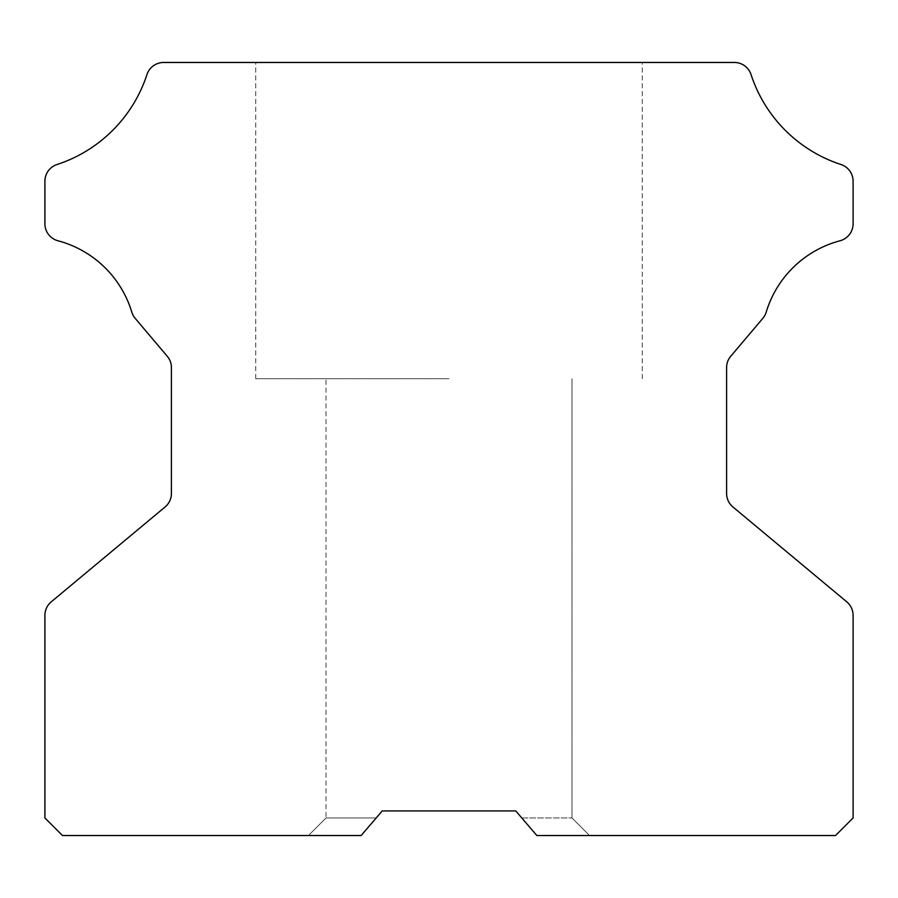 <?xml version="1.0" encoding="UTF-8"?>
<svg xmlns="http://www.w3.org/2000/svg" width="898" height="898" viewBox="0 0 898 898"><rect width="100%" height="100%" fill="white"/><g stroke="black" fill="none" stroke-linecap="round" stroke-linejoin="round"><path stroke-width="0.67" stroke-dasharray="4.49 3.37" d="M382.234 810.928L376.217 817.966L326.008 817.966L376.217 817.966L382.234 810.928L449 810.928L382.234 810.928L376.217 817.966L326.008 817.966L376.217 817.966L382.234 810.928L449 810.928L382.234 810.928L376.217 817.966L326.008 817.966L376.217 817.966L382.234 810.928L449 810.928L382.234 810.928L376.217 817.966L326.008 817.966L376.217 817.966L382.234 810.928L449 810.928L382.234 810.928L376.217 817.966L326.008 817.966L376.217 817.966L382.234 810.928L449 810.928L382.234 810.928L376.217 817.966L326.008 817.966L376.217 817.966L382.234 810.928L449 810.928L382.234 810.928L376.217 817.966L326.008 817.966L376.217 817.966L382.234 810.928L449 810.928L382.234 810.928L376.217 817.966L326.008 817.966L376.217 817.966L382.234 810.928L449 810.928L382.234 810.928L376.217 817.966L326.008 817.966L376.217 817.966L382.234 810.928L449 810.928L382.234 810.928L376.217 817.966L326.008 817.966L376.217 817.966L382.234 810.928L449 810.928L382.234 810.928L376.217 817.966L326.008 817.966L376.217 817.966L382.234 810.928L449 810.928L382.234 810.928L376.217 817.966L326.008 817.966L376.217 817.966L382.234 810.928L449 810.928L382.234 810.928L376.217 817.966L326.008 817.966L376.217 817.966L382.234 810.928L449 810.928L382.234 810.928L376.217 817.966L326.008 817.966L376.217 817.966L382.234 810.928L449 810.928L382.234 810.928L376.217 817.966L326.008 817.966L376.217 817.966L382.234 810.928L449 810.928L382.234 810.928L376.217 817.966L326.008 817.966L376.217 817.966L382.234 810.928L449 810.928L382.234 810.928L376.217 817.966L326.008 817.966L376.217 817.966L382.234 810.928L449 810.928L382.234 810.928L376.217 817.966L326.008 817.966L376.217 817.966L382.234 810.928L449 810.928L382.234 810.928L376.217 817.966L326.008 817.966L376.217 817.966L382.234 810.928L449 810.928L382.234 810.928L376.217 817.966L326.008 817.966L376.217 817.966L382.234 810.928L449 810.928L382.234 810.928L376.217 817.966L326.008 817.966L376.217 817.966L382.234 810.928L449 810.928L382.234 810.928L376.217 817.966L326.008 817.966L376.217 817.966L382.234 810.928L449 810.928L382.234 810.928L376.217 817.966L326.008 817.966L376.217 817.966L382.234 810.928L449 810.928L382.234 810.928L376.217 817.966L326.008 817.966L376.217 817.966L382.234 810.928L449 810.928L382.234 810.928L376.217 817.966L326.008 817.966L376.217 817.966L382.234 810.928L449 810.928L382.234 810.928L376.217 817.966L326.008 817.966L376.217 817.966L382.234 810.928L449 810.928L382.234 810.928L376.217 817.966L326.008 817.966L376.217 817.966L382.234 810.928L449 810.928L382.234 810.928L376.217 817.966L326.008 817.966L376.217 817.966L382.234 810.928L449 810.928L382.234 810.928L376.217 817.966L326.008 817.966L376.217 817.966L382.234 810.928L449 810.928L382.234 810.928L376.217 817.966L326.008 817.966L376.217 817.966L382.234 810.928L449 810.928L382.234 810.928L376.217 817.966L326.008 817.966L376.217 817.966L382.234 810.928L449 810.928L382.234 810.928L376.217 817.966L326.008 817.966L376.217 817.966L382.234 810.928L449 810.928L382.234 810.928L376.217 817.966L326.008 817.966L376.217 817.966L382.234 810.928L449 810.928L382.234 810.928L376.217 817.966L326.008 817.966L376.217 817.966L382.234 810.928L449 810.928L382.234 810.928L376.217 817.966L326.008 817.966L376.217 817.966L382.234 810.928L449 810.928L382.234 810.928L376.217 817.966L326.008 817.966L376.217 817.966L382.234 810.928L449 810.928L382.234 810.928L376.217 817.966L326.008 817.966L376.217 817.966L382.234 810.928L449 810.928L382.234 810.928L376.217 817.966L326.008 817.966L376.217 817.966L382.234 810.928L449 810.928L382.234 810.928L376.217 817.966L326.008 817.966L376.217 817.966L382.234 810.928L449 810.928L382.234 810.928L376.217 817.966L326.008 817.966L376.217 817.966L382.234 810.928L449 810.928L382.234 810.928L376.217 817.966L326.008 817.966L376.217 817.966L382.234 810.928L449 810.928L382.234 810.928L376.217 817.966L326.008 817.966L376.217 817.966L382.234 810.928L449 810.928L382.234 810.928L376.217 817.966L326.008 817.966L376.217 817.966L382.234 810.928L449 810.928L382.234 810.928L376.217 817.966L326.008 817.966L376.217 817.966L382.234 810.928L449 810.928L382.234 810.928L376.217 817.966L326.008 817.966L376.217 817.966L382.234 810.928L449 810.928L382.234 810.928L376.217 817.966L326.008 817.966L376.217 817.966L382.234 810.928L449 810.928L382.234 810.928L376.217 817.966L326.008 817.966L376.217 817.966L382.234 810.928L449 810.928L382.234 810.928L376.217 817.966L326.008 817.966L376.217 817.966L382.234 810.928L449 810.928L382.234 810.928L376.217 817.966L326.008 817.966L376.217 817.966L382.234 810.928L449 810.928L382.234 810.928L376.217 817.966L326.008 817.966L376.217 817.966L382.234 810.928L449 810.928L382.234 810.928L376.217 817.966L326.008 817.966L376.217 817.966L382.234 810.928L449 810.928L382.234 810.928L376.217 817.966L326.008 817.966L376.217 817.966L382.234 810.928L449 810.928L382.234 810.928L376.217 817.966L326.008 817.966L376.217 817.966L382.234 810.928L449 810.928L382.234 810.928L376.217 817.966L326.008 817.966L376.217 817.966L382.234 810.928L449 810.928L382.234 810.928L376.217 817.966L326.008 817.966L376.217 817.966L382.234 810.928L449 810.928L382.234 810.928L376.217 817.966L326.008 817.966L376.217 817.966L382.234 810.928L449 810.928L382.234 810.928L376.217 817.966L326.008 817.966L376.217 817.966L382.234 810.928L449 810.928L382.234 810.928L376.217 817.966L326.008 817.966L376.217 817.966L382.234 810.928L449 810.928L382.234 810.928L376.217 817.966L326.008 817.966L376.217 817.966L382.234 810.928L449 810.928L382.234 810.928L376.217 817.966L326.008 817.966L376.217 817.966L382.234 810.928L449 810.928L382.234 810.928L376.217 817.966L326.008 817.966L376.217 817.966L382.234 810.928L449 810.928L382.234 810.928L376.217 817.966L326.008 817.966L376.217 817.966L382.234 810.928L449 810.928L382.234 810.928L376.217 817.966L326.008 817.966L376.217 817.966L382.234 810.928L449 810.928L382.234 810.928L376.217 817.966L326.008 817.966L376.217 817.966L382.234 810.928L449 810.928L382.234 810.928L376.217 817.966L326.008 817.966L376.217 817.966L382.234 810.928L449 810.928L382.234 810.928L376.217 817.966L326.008 817.966L376.217 817.966L382.234 810.928L449 810.928L382.234 810.928L376.217 817.966L326.008 817.966L376.217 817.966L382.234 810.928L515.766 810.928L536.847 835.533L515.766 810.928L536.847 835.533L515.766 810.928L536.847 835.533L515.766 810.928L536.847 835.533L515.766 810.928L536.847 835.533L515.766 810.928L536.847 835.533L515.766 810.928L536.847 835.533L515.766 810.928L536.847 835.533L515.766 810.928L536.847 835.533L515.766 810.928L536.847 835.533L515.766 810.928L536.847 835.533L515.766 810.928L536.847 835.533L515.766 810.928L536.847 835.533L515.766 810.928L536.847 835.533L515.766 810.928L536.847 835.533L515.766 810.928L536.847 835.533L515.766 810.928L536.847 835.533L515.766 810.928L536.847 835.533L515.766 810.928L536.847 835.533L515.766 810.928L536.847 835.533L515.766 810.928L536.847 835.533L515.766 810.928L536.847 835.533L515.766 810.928L536.847 835.533L515.766 810.928L536.847 835.533L515.766 810.928L536.847 835.533L515.766 810.928L536.847 835.533L515.766 810.928L536.847 835.533L515.766 810.928L536.847 835.533L515.766 810.928L536.847 835.533L515.766 810.928L536.847 835.533L515.766 810.928L536.847 835.533L515.766 810.928L536.847 835.533L515.766 810.928L536.847 835.533L515.766 810.928L536.847 835.533L515.766 810.928L536.847 835.533L515.766 810.928L536.847 835.533L515.766 810.928L536.847 835.533L515.766 810.928L536.847 835.533L515.766 810.928L536.847 835.533L515.766 810.928L536.847 835.533L515.766 810.928L536.847 835.533L515.766 810.928L536.847 835.533L515.766 810.928L536.847 835.533L515.766 810.928L536.847 835.533L515.766 810.928L536.847 835.533L515.766 810.928L536.847 835.533L515.766 810.928L536.847 835.533L515.766 810.928L536.847 835.533L515.766 810.928L536.847 835.533L515.766 810.928L536.847 835.533L515.766 810.928L536.847 835.533L515.766 810.928L536.847 835.533L515.766 810.928L536.847 835.533L515.766 810.928L536.847 835.533L515.766 810.928L536.847 835.533L515.766 810.928L536.847 835.533L515.766 810.928L536.847 835.533L515.766 810.928L536.847 835.533L515.766 810.928L536.847 835.533L515.766 810.928L536.847 835.533L515.766 810.928L536.847 835.533L515.766 810.928L536.847 835.533L515.766 810.928L536.847 835.533L515.766 810.928L536.847 835.533L515.766 810.928L536.847 835.533L515.766 810.928L449 810.928L515.766 810.928L449 810.928L515.766 810.928L449 810.928L515.766 810.928L449 810.928L515.766 810.928L449 810.928L515.766 810.928L449 810.928L515.766 810.928L449 810.928L515.766 810.928L449 810.928L515.766 810.928L449 810.928L515.766 810.928L449 810.928L515.766 810.928L449 810.928L515.766 810.928L449 810.928L515.766 810.928L449 810.928L515.766 810.928L449 810.928L515.766 810.928L449 810.928L515.766 810.928L449 810.928L515.766 810.928L449 810.928L515.766 810.928L449 810.928L515.766 810.928L449 810.928L515.766 810.928L449 810.928L515.766 810.928L449 810.928L515.766 810.928L449 810.928L515.766 810.928L449 810.928L515.766 810.928L449 810.928L515.766 810.928L449 810.928L515.766 810.928L449 810.928L515.766 810.928L449 810.928L515.766 810.928L449 810.928L515.766 810.928L449 810.928L515.766 810.928L449 810.928L515.766 810.928L449 810.928L515.766 810.928L449 810.928L515.766 810.928L449 810.928L515.766 810.928L449 810.928L515.766 810.928L449 810.928L515.766 810.928L449 810.928L515.766 810.928L449 810.928L515.766 810.928L449 810.928L515.766 810.928L449 810.928L515.766 810.928L449 810.928L515.766 810.928L449 810.928L515.766 810.928L449 810.928L515.766 810.928L449 810.928L515.766 810.928L449 810.928L515.766 810.928L449 810.928L515.766 810.928L449 810.928L515.766 810.928L449 810.928L515.766 810.928L449 810.928L515.766 810.928L449 810.928L515.766 810.928L449 810.928L515.766 810.928L449 810.928L515.766 810.928L449 810.928L515.766 810.928L449 810.928L515.766 810.928L449 810.928L515.766 810.928L449 810.928L515.766 810.928L449 810.928L515.766 810.928L449 810.928L515.766 810.928L449 810.928L515.766 810.928L449 810.928L515.766 810.928L449 810.928L515.766 810.928L449 810.928L515.766 810.928L449 810.928L515.766 810.928L449 810.928L515.766 810.928L449 810.928L515.766 810.928L449 810.928L515.766 810.928L449 810.928L515.766 810.928L449 810.928L515.766 810.928L536.847 835.533L515.766 810.928L536.847 835.533L835.533 835.533L853.1 817.966L853.1 615.355A17.567 17.567 0 0 0 846.78 601.862L732.925 506.977A17.567 17.567 0 0 1 726.594 493.485L726.594 367.585A17.567 17.567 0 0 1 730.759 356.237L762.806 318.363A17.567 17.567 0 0 0 766.207 312.1A105.414 105.414 0 0 1 840.045 240.765A17.567 17.567 0 0 0 853.1 223.782L853.1 181.216A17.567 17.567 0 0 0 840.988 164.525A140.559 140.559 0 0 1 751.054 74.579A17.567 17.567 0 0 0 734.351 62.467L163.649 62.467A17.567 17.567 0 0 0 146.946 74.579A140.559 140.559 0 0 1 57.012 164.525A17.567 17.567 0 0 0 44.9 181.216L44.9 223.782A17.567 17.567 0 0 0 57.955 240.765A105.414 105.414 0 0 1 131.793 312.1A17.567 17.567 0 0 0 135.194 318.363L167.241 356.237A17.567 17.567 0 0 1 171.406 367.585L171.406 493.485A17.567 17.567 0 0 1 165.075 506.977L51.22 601.862A17.567 17.567 0 0 0 44.9 615.355L44.9 817.966L62.467 835.533L361.153 835.533L382.234 810.928M449 378.72L255.739 378.72L449 378.72M449 62.467L255.739 62.467L449 62.467M368.64 826.789L376.217 817.966L361.153 835.533L308.441 835.533L361.153 835.533M521.783 817.966L571.992 817.966L521.783 817.966M308.441 835.533L326.008 817.966L308.441 835.533L326.008 817.966L308.441 835.533L326.008 817.966L308.441 835.533L326.008 817.966L308.441 835.533L326.008 817.966L308.441 835.533L326.008 817.966L308.441 835.533L326.008 817.966L308.441 835.533L326.008 817.966L308.441 835.533L326.008 817.966L308.441 835.533L326.008 817.966L308.441 835.533L326.008 817.966L308.441 835.533L326.008 817.966L308.441 835.533L326.008 817.966L308.441 835.533L326.008 817.966L308.441 835.533L326.008 817.966L308.441 835.533L326.008 817.966L308.441 835.533L326.008 817.966L308.441 835.533L326.008 817.966L308.441 835.533L326.008 817.966L308.441 835.533L326.008 817.966L308.441 835.533L326.008 817.966L308.441 835.533L326.008 817.966L308.441 835.533L326.008 817.966L308.441 835.533L326.008 817.966L308.441 835.533L326.008 817.966L308.441 835.533L326.008 817.966L308.441 835.533L326.008 817.966L308.441 835.533L326.008 817.966L308.441 835.533L326.008 817.966L308.441 835.533L326.008 817.966L308.441 835.533L326.008 817.966L308.441 835.533L326.008 817.966L308.441 835.533L326.008 817.966L308.441 835.533L326.008 817.966L326.008 378.72M255.739 378.72L255.739 62.467M642.261 378.72L642.261 62.467M589.559 835.533L571.992 817.966L589.559 835.533L571.992 817.966L589.559 835.533L571.992 817.966L589.559 835.533L571.992 817.966L589.559 835.533L571.992 817.966L589.559 835.533L571.992 817.966L589.559 835.533L571.992 817.966L589.559 835.533L571.992 817.966L589.559 835.533L571.992 817.966L589.559 835.533L571.992 817.966L589.559 835.533L571.992 817.966L589.559 835.533L571.992 817.966L589.559 835.533L571.992 817.966L589.559 835.533L571.992 817.966L589.559 835.533L571.992 817.966L589.559 835.533L571.992 817.966L589.559 835.533L571.992 817.966L589.559 835.533L571.992 817.966L589.559 835.533L571.992 817.966L589.559 835.533L571.992 817.966L589.559 835.533L571.992 817.966L589.559 835.533L571.992 817.966L589.559 835.533L571.992 817.966L589.559 835.533L571.992 817.966L589.559 835.533L571.992 817.966L589.559 835.533L571.992 817.966L589.559 835.533L571.992 817.966L589.559 835.533L571.992 817.966L589.559 835.533L571.992 817.966L589.559 835.533L571.992 817.966L589.559 835.533L571.992 817.966L589.559 835.533L571.992 817.966L589.559 835.533L571.992 817.966L571.992 378.72L571.992 817.966L589.559 835.533L571.992 817.966L571.992 378.72"/><path stroke-width="1.35" d="M361.153 835.533L382.234 810.928L515.766 810.928L536.847 835.533L835.533 835.533L853.1 817.966L853.1 615.355A17.567 17.567 0 0 0 846.78 601.862L732.925 506.977A17.567 17.567 0 0 1 726.594 493.485L726.594 367.585A17.567 17.567 0 0 1 730.759 356.237L762.806 318.363A17.567 17.567 0 0 0 766.207 312.1A105.414 105.414 0 0 1 840.045 240.765A17.567 17.567 0 0 0 853.1 223.782L853.1 181.216A17.567 17.567 0 0 0 840.988 164.525A140.559 140.559 0 0 1 751.054 74.579A17.567 17.567 0 0 0 734.351 62.467L163.649 62.467A17.567 17.567 0 0 0 146.946 74.579A140.559 140.559 0 0 1 57.012 164.525A17.567 17.567 0 0 0 44.9 181.216L44.9 223.782A17.567 17.567 0 0 0 57.955 240.765A105.414 105.414 0 0 1 131.793 312.1A17.567 17.567 0 0 0 135.194 318.363L167.241 356.237A17.567 17.567 0 0 1 171.406 367.585L171.406 493.485A17.567 17.567 0 0 1 165.075 506.977L51.22 601.862A17.567 17.567 0 0 0 44.9 615.355L44.9 817.966L62.467 835.533L361.153 835.533L368.64 826.789"/></g></svg>
